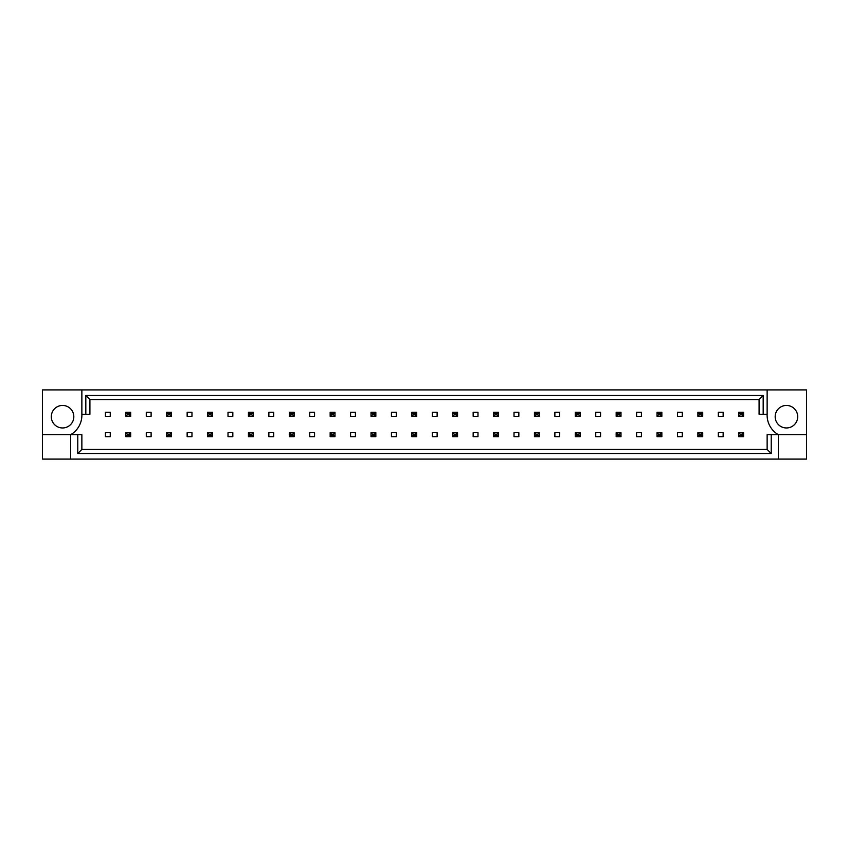 <?xml version="1.0" encoding="UTF-8"?>
<svg xmlns="http://www.w3.org/2000/svg" width="849" height="849" viewBox="0 0 849 849"><rect width="100%" height="100%" fill="white"/><g stroke="black" fill="none" stroke-linecap="round" stroke-linejoin="round"><path stroke-width="1.27" d="M73.821 416.7A11.26 11.26 0 0 1 62.561 427.96A11.26 11.26 0 0 1 51.301 416.7A11.26 11.26 0 0 1 62.561 405.44A11.26 11.26 0 0 1 73.821 416.7M775.179 416.7A11.26 11.26 0 0 0 786.439 427.96A11.26 11.26 0 0 0 797.699 416.7A11.26 11.26 0 0 0 786.439 405.44A11.26 11.26 0 0 0 775.179 416.7M767.135 389.914L767.135 414.28A22.52 22.52 0 0 0 778.395 434.72L778.395 459.086L806.55 459.086L806.55 389.914L42.45 389.914L42.45 434.72L70.605 434.72A22.52 22.52 0 0 0 81.865 414.28L81.865 389.914M42.45 434.72L42.45 459.086L778.395 459.086M105.425 412.274L110.253 412.274L110.253 416.297L105.425 416.297L105.425 412.274M110.253 436.726L105.425 436.726L105.425 432.703L110.253 432.703L110.253 436.726M146.283 412.274L151.111 412.274L151.111 416.297L146.283 416.297L146.283 412.274M151.111 436.726L146.283 436.726L146.283 432.703L151.111 432.703L151.111 436.726M187.151 412.274L191.97 412.274L191.97 416.297L187.151 416.297L187.151 412.274M191.97 436.726L187.151 436.726L187.151 432.703L191.97 432.703L191.97 436.726M228.01 412.274L232.828 412.274L232.828 416.297L228.01 416.297L228.01 412.274M232.828 436.726L228.01 436.726L228.01 432.703L232.828 432.703L232.828 436.726M268.868 412.274L273.686 412.274L273.686 416.297L268.868 416.297L268.868 412.274M273.686 436.726L268.868 436.726L268.868 432.703L273.686 432.703L273.686 436.726M309.726 412.274L314.554 412.274L314.554 416.297L309.726 416.297L309.726 412.274M314.554 436.726L309.726 436.726L309.726 432.703L314.554 432.703L314.554 436.726M350.584 412.274L355.413 412.274L355.413 416.297L350.584 416.297L350.584 412.274M355.413 436.726L350.584 436.726L350.584 432.703L355.413 432.703L355.413 436.726M391.442 412.274L396.271 412.274L396.271 416.297L391.442 416.297L391.442 412.274M396.271 436.726L391.442 436.726L391.442 432.703L396.271 432.703L396.271 436.726M432.3 412.274L437.129 412.274L437.129 416.297L432.3 416.297L432.3 412.274M437.129 436.726L432.3 436.726L432.3 432.703L437.129 432.703L437.129 436.726M473.158 412.274L477.987 412.274L477.987 416.297L473.158 416.297L473.158 412.274M477.987 436.726L473.158 436.726L473.158 432.703L477.987 432.703L477.987 436.726M514.016 412.274L518.845 412.274L518.845 416.297L514.016 416.297L514.016 412.274M518.845 436.726L514.016 436.726L514.016 432.703L518.845 432.703L518.845 436.726M554.875 412.274L559.703 412.274L559.703 416.297L554.875 416.297L554.875 412.274M559.703 436.726L554.875 436.726L554.875 432.703L559.703 432.703L559.703 436.726M595.743 412.274L600.561 412.274L600.561 416.297L595.743 416.297L595.743 412.274M600.561 436.726L595.743 436.726L595.743 432.703L600.561 432.703L600.561 436.726M636.601 412.274L641.419 412.274L641.419 416.297L636.601 416.297L636.601 412.274M641.419 436.726L636.601 436.726L636.601 432.703L641.419 432.703L641.419 436.726M677.46 412.274L682.288 412.274L682.288 416.297L677.46 416.297L677.46 412.274M682.288 436.726L677.46 436.726L677.46 432.703L682.288 432.703L682.288 436.726M718.318 412.274L723.146 412.274L723.146 416.297L718.318 416.297L718.318 412.274M723.146 436.726L718.318 436.726L718.318 432.703L723.146 432.703L723.146 436.726M771.221 434.72L771.221 453.515L77.779 453.515L77.779 434.72L81.865 434.72L81.865 449.429L767.135 449.429L767.135 434.72L806.55 434.72M70.605 459.086L70.605 434.72L77.779 434.72M767.135 414.28L759.091 414.28L759.091 399.571L89.909 399.571L89.909 414.28L81.865 414.28M85.823 414.28L85.823 395.485L763.177 395.485L763.177 414.28M771.221 453.515L767.135 449.429M77.779 453.515L81.865 449.429M85.823 395.485L89.909 399.571M763.177 395.485L759.091 399.571M740.19 413.718L740.19 414.853L742.122 414.853L742.122 413.718L740.19 413.718L738.747 412.274L743.575 412.274L742.122 413.718M743.575 412.274L743.575 416.297L742.122 414.853M740.19 414.853L738.747 416.297L738.747 412.274M743.575 416.297L738.747 416.297M740.19 434.147L740.19 435.282L742.122 435.282L742.122 434.147L740.19 434.147L738.747 432.703L743.575 432.703L742.122 434.147M743.575 432.703L743.575 436.726L742.122 435.282M740.19 435.282L738.747 436.726L738.747 432.703M743.575 436.726L738.747 436.726M699.332 413.718L699.332 414.853L701.263 414.853L701.263 413.718L699.332 413.718L697.889 412.274L702.717 412.274L701.263 413.718M702.717 412.274L702.717 416.297L701.263 414.853M699.332 414.853L697.889 416.297L697.889 412.274M702.717 416.297L697.889 416.297M658.474 413.718L658.474 414.853L660.405 414.853L660.405 413.718L658.474 413.718L657.03 412.274L661.849 412.274L660.405 413.718M661.849 412.274L661.849 416.297L660.405 414.853M658.474 414.853L657.03 416.297L657.03 412.274M661.849 416.297L657.03 416.297M617.616 413.718L617.616 414.853L619.547 414.853L619.547 413.718L617.616 413.718L616.172 412.274L620.99 412.274L619.547 413.718M620.99 412.274L620.99 416.297L619.547 414.853M617.616 414.853L616.172 416.297L616.172 412.274M620.99 416.297L616.172 416.297M576.758 413.718L576.758 414.853L578.689 414.853L578.689 413.718L576.758 413.718L575.314 412.274L580.132 412.274L578.689 413.718M580.132 412.274L580.132 416.297L578.689 414.853M576.758 414.853L575.314 416.297L575.314 412.274M580.132 416.297L575.314 416.297M699.332 434.147L699.332 435.282L701.263 435.282L701.263 434.147L699.332 434.147L697.889 432.703L702.717 432.703L701.263 434.147M702.717 432.703L702.717 436.726L701.263 435.282M699.332 435.282L697.889 436.726L697.889 432.703M702.717 436.726L697.889 436.726M658.474 434.147L658.474 435.282L660.405 435.282L660.405 434.147L658.474 434.147L657.03 432.703L661.849 432.703L660.405 434.147M661.849 432.703L661.849 436.726L660.405 435.282M658.474 435.282L657.03 436.726L657.03 432.703M661.849 436.726L657.03 436.726M617.616 434.147L617.616 435.282L619.547 435.282L619.547 434.147L617.616 434.147L616.172 432.703L620.99 432.703L619.547 434.147M620.99 432.703L620.99 436.726L619.547 435.282M617.616 435.282L616.172 436.726L616.172 432.703M620.99 436.726L616.172 436.726M576.758 434.147L576.758 435.282L578.689 435.282L578.689 434.147L576.758 434.147L575.314 432.703L580.132 432.703L578.689 434.147M580.132 432.703L580.132 436.726L578.689 435.282M576.758 435.282L575.314 436.726L575.314 432.703M580.132 436.726L575.314 436.726M535.899 434.147L535.899 435.282L537.831 435.282L537.831 434.147L535.899 434.147L534.446 432.703L539.274 432.703L537.831 434.147M539.274 432.703L539.274 436.726L537.831 435.282M535.899 435.282L534.446 436.726L534.446 432.703M539.274 436.726L534.446 436.726M495.041 434.147L495.041 435.282L496.973 435.282L496.973 434.147L495.041 434.147L493.587 432.703L498.416 432.703L496.973 434.147M498.416 432.703L498.416 436.726L496.973 435.282M495.041 435.282L493.587 436.726L493.587 432.703M498.416 436.726L493.587 436.726M454.183 434.147L454.183 435.282L456.115 435.282L456.115 434.147L454.183 434.147L452.729 432.703L457.558 432.703L456.115 434.147M457.558 432.703L457.558 436.726L456.115 435.282M454.183 435.282L452.729 436.726L452.729 432.703M457.558 436.726L452.729 436.726M535.899 413.718L535.899 414.853L537.831 414.853L537.831 413.718L535.899 413.718L534.446 412.274L539.274 412.274L537.831 413.718M539.274 412.274L539.274 416.297L537.831 414.853M535.899 414.853L534.446 416.297L534.446 412.274M539.274 416.297L534.446 416.297M495.041 413.718L495.041 414.853L496.973 414.853L496.973 413.718L495.041 413.718L493.587 412.274L498.416 412.274L496.973 413.718M498.416 412.274L498.416 416.297L496.973 414.853M495.041 414.853L493.587 416.297L493.587 412.274M498.416 416.297L493.587 416.297M454.183 413.718L454.183 414.853L456.115 414.853L456.115 413.718L454.183 413.718L452.729 412.274L457.558 412.274L456.115 413.718M457.558 412.274L457.558 416.297L456.115 414.853M454.183 414.853L452.729 416.297L452.729 412.274M457.558 416.297L452.729 416.297M413.325 413.718L413.325 414.853L415.246 414.853L415.246 413.718L413.325 413.718L411.871 412.274L416.7 412.274L415.246 413.718M416.7 412.274L416.7 416.297L415.246 414.853M413.325 414.853L411.871 416.297L411.871 412.274M416.7 416.297L411.871 416.297M372.456 413.718L372.456 414.853L374.388 414.853L374.388 413.718L372.456 413.718L371.013 412.274L375.842 412.274L374.388 413.718M375.842 412.274L375.842 416.297L374.388 414.853M372.456 414.853L371.013 416.297L371.013 412.274M375.842 416.297L371.013 416.297M331.598 413.718L331.598 414.853L333.53 414.853L333.53 413.718L331.598 413.718L330.155 412.274L334.984 412.274L333.53 413.718M334.984 412.274L334.984 416.297L333.53 414.853M331.598 414.853L330.155 416.297L330.155 412.274M334.984 416.297L330.155 416.297M290.74 413.718L290.74 414.853L292.672 414.853L292.672 413.718L290.74 413.718L289.297 412.274L294.125 412.274L292.672 413.718M294.125 412.274L294.125 416.297L292.672 414.853M290.74 414.853L289.297 416.297L289.297 412.274M294.125 416.297L289.297 416.297M249.882 413.718L249.882 414.853L251.813 414.853L251.813 413.718L249.882 413.718L248.439 412.274L253.257 412.274L251.813 413.718M253.257 412.274L253.257 416.297L251.813 414.853M249.882 414.853L248.439 416.297L248.439 412.274M253.257 416.297L248.439 416.297M209.024 413.718L209.024 414.853L210.955 414.853L210.955 413.718L209.024 413.718L207.581 412.274L212.399 412.274L210.955 413.718M212.399 412.274L212.399 416.297L210.955 414.853M209.024 414.853L207.581 416.297L207.581 412.274M212.399 416.297L207.581 416.297M168.166 413.718L168.166 414.853L170.097 414.853L170.097 413.718L168.166 413.718L166.712 412.274L171.54 412.274L170.097 413.718M171.54 412.274L171.54 416.297L170.097 414.853M168.166 414.853L166.712 416.297L166.712 412.274M171.54 416.297L166.712 416.297M127.308 413.718L127.308 414.853L129.239 414.853L129.239 413.718L127.308 413.718L125.854 412.274L130.682 412.274L129.239 413.718M130.682 412.274L130.682 416.297L129.239 414.853M127.308 414.853L125.854 416.297L125.854 412.274M130.682 416.297L125.854 416.297M413.325 434.147L413.325 435.282L415.246 435.282L415.246 434.147L413.325 434.147L411.871 432.703L416.7 432.703L415.246 434.147M416.7 432.703L416.7 436.726L415.246 435.282M413.325 435.282L411.871 436.726L411.871 432.703M416.7 436.726L411.871 436.726M372.456 434.147L372.456 435.282L374.388 435.282L374.388 434.147L372.456 434.147L371.013 432.703L375.842 432.703L374.388 434.147M375.842 432.703L375.842 436.726L374.388 435.282M372.456 435.282L371.013 436.726L371.013 432.703M375.842 436.726L371.013 436.726M331.598 434.147L331.598 435.282L333.53 435.282L333.53 434.147L331.598 434.147L330.155 432.703L334.984 432.703L333.53 434.147M334.984 432.703L334.984 436.726L333.53 435.282M331.598 435.282L330.155 436.726L330.155 432.703M334.984 436.726L330.155 436.726M290.74 434.147L290.74 435.282L292.672 435.282L292.672 434.147L290.74 434.147L289.297 432.703L294.125 432.703L292.672 434.147M294.125 432.703L294.125 436.726L292.672 435.282M290.74 435.282L289.297 436.726L289.297 432.703M294.125 436.726L289.297 436.726M249.882 434.147L249.882 435.282L251.813 435.282L251.813 434.147L249.882 434.147L248.439 432.703L253.257 432.703L251.813 434.147M253.257 432.703L253.257 436.726L251.813 435.282M249.882 435.282L248.439 436.726L248.439 432.703M253.257 436.726L248.439 436.726M209.024 434.147L209.024 435.282L210.955 435.282L210.955 434.147L209.024 434.147L207.581 432.703L212.399 432.703L210.955 434.147M212.399 432.703L212.399 436.726L210.955 435.282M209.024 435.282L207.581 436.726L207.581 432.703M212.399 436.726L207.581 436.726M168.166 434.147L168.166 435.282L170.097 435.282L170.097 434.147L168.166 434.147L166.712 432.703L171.54 432.703L170.097 434.147M171.54 432.703L171.54 436.726L170.097 435.282M168.166 435.282L166.712 436.726L166.712 432.703M171.54 436.726L166.712 436.726M127.308 434.147L127.308 435.282L129.239 435.282L129.239 434.147L127.308 434.147L125.854 432.703L130.682 432.703L129.239 434.147M130.682 432.703L130.682 436.726L129.239 435.282M127.308 435.282L125.854 436.726L125.854 432.703M130.682 436.726L125.854 436.726"/></g></svg>
